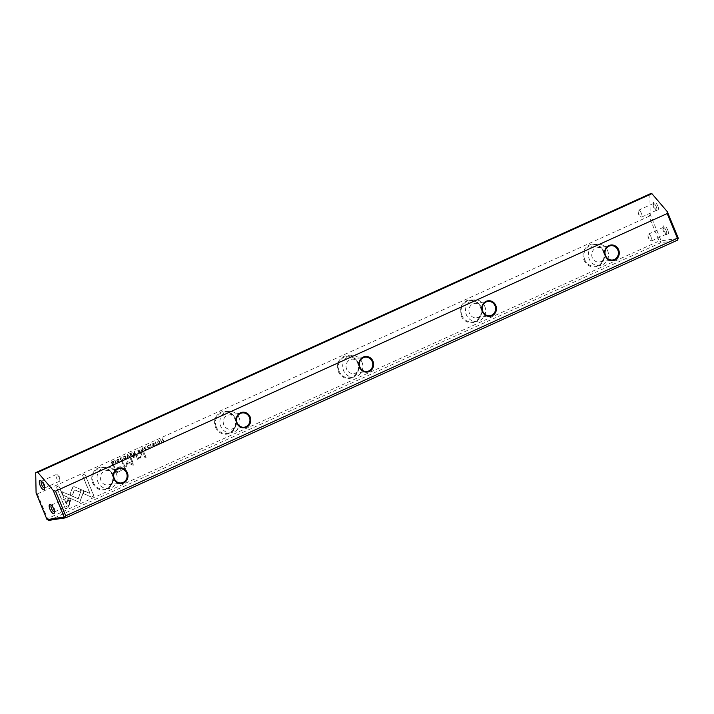<?xml version="1.0" encoding="UTF-8"?>
<svg xmlns="http://www.w3.org/2000/svg" width="714" height="714" viewBox="0 0 714 714"><rect width="100%" height="100%" fill="white"/><g stroke="black" fill="none" stroke-linecap="round" stroke-linejoin="round"><path stroke-width="0.54" stroke-dasharray="3.57 2.68" d="M127.556 454.595L129.296 456.996L127.547 455.104L127.297 457.897L127.154 454.782L127.69 454.577L127.154 454.782M83.85 490.732L79.629 502.406L63.278 495.293L61.77 491.625L78.121 498.738L81.387 489.706L83.975 490.714L81.387 489.706M81.512 489.688L78.254 498.72L61.895 491.607L63.403 495.275L77.183 501.344L79.763 502.388L83.975 490.714M65.393 508.912L56.344 486.939L58.735 485.85L66.295 504.182L68.446 498.238L70.891 499.3L67.812 507.815L65.393 508.912L67.812 507.815M73.167 486.814L74.497 486.796L80.807 489.536L79.861 492.133L74.39 489.75L72.284 495.525L69.829 494.463L73.167 486.814L74.631 486.769L73.301 486.796L72.391 487.787L69.963 494.445L72.409 495.507L74.515 489.733L79.995 492.116L80.932 489.518L74.631 486.769L73.301 486.796M121.978 457.986L120.782 457.986L120.47 459.405L121.675 460.164L122.487 459.245L121.567 460.53L122.612 459.227L121.469 460.227L120.604 459.379L120.907 457.969L122.103 457.969L120.782 457.656L120.202 459.548L121.96 460.405L120.068 459.566L120.657 457.674L122.103 457.969M121.567 458.174L120.782 457.986L121.567 458.174M139.703 452.265L138.739 452.703L137.641 450.025L138.489 451.034L139.605 450.641L138.623 451.016L138.132 449.838L138.873 452.685L140.426 451.105L138.9 450.846L140.301 451.123L139.828 452.248M115.07 460.271L115.802 463.118L114.695 460.432L115.195 460.244L114.695 460.432M143.835 447.214L145.71 446.741L144.335 447.366L144.71 448.276L146.129 448.008L144.844 448.588L145.174 449.409L146.647 449.115L144.942 449.891L143.835 447.214L144.942 449.891M125.146 458.924L125.28 458.906C126.548 457.228 126.173 456.308 124.138 456.139C122.862 457.808 123.236 458.727 125.28 458.906L125.146 458.924C123.111 458.754 122.728 457.826 124.004 456.157L124.584 455.996L124.004 456.157C126.039 456.326 126.423 457.246 125.146 458.924M142.729 450.9L141.756 451.337L140.649 448.66L141.979 449.49L142.595 447.776L142.586 449.374L143.353 449.784L142.854 450.873L143.478 449.758L142.72 449.356L142.729 447.749L142.113 449.472L140.783 448.633L141.89 451.319L142.854 450.873M142.586 449.374L143.478 449.758L142.586 449.374M152.421 444.251L153.314 442.966L152.144 444.367L152.975 443.43L153.831 443.59L152.671 445.572L154.028 445.857L154.652 444.733L153.867 445.581L153.073 445.42L154.224 443.448L152.725 443.126L154.099 443.465L152.939 445.438L153.742 445.598L154.519 444.76L153.555 446L152.546 445.59L153.706 443.608L152.841 443.448L152.546 444.224M153.706 443.608L152.841 443.448L153.706 443.608M152.939 445.438L153.867 445.581L152.939 445.438M91.428 497.096L83.395 493.624L84.341 491.018L89.91 493.436L82.369 475.131L84.761 474.042L93.82 496.016L91.428 497.096L93.82 496.016M37.342 493.909L648.999 216.324L659.174 241.011L47.526 518.596L37.342 493.909L36.093 493.062M583.972 260.012A11.46 10.674 81.3 0 0 602.384 262.502A11.46 10.674 81.3 0 0 594.86 244.233A11.46 10.674 81.3 0 0 583.972 260.012M92.686 482.976A11.46 10.674 81.3 0 0 111.098 485.466A11.46 10.674 81.3 0 0 103.566 467.197A11.46 10.674 81.3 0 0 92.686 482.976M338.329 371.494A11.46 10.674 81.3 0 0 356.741 373.984A11.46 10.674 81.3 0 0 349.217 355.715A11.46 10.674 81.3 0 0 338.329 371.494M215.512 427.24A11.46 10.674 81.3 0 0 233.924 429.73A11.46 10.674 81.3 0 0 226.392 411.451A11.46 10.674 81.3 0 0 215.512 427.24M461.155 315.758A11.46 10.674 81.3 0 0 479.567 318.248A11.46 10.674 81.3 0 0 472.034 299.969A11.46 10.674 81.3 0 0 461.155 315.758M119.675 471.365L115.82 473.114L112.857 465.93L113.812 465.501L115.115 468.661L120.13 466.626L122.272 467.884L121.96 469.937L119.675 471.365L122.094 469.919L122.397 467.857L120.264 466.608L115.24 468.643L113.937 465.483L112.99 465.912L115.954 473.096L119.8 471.347M150.458 444.206L151.198 447.053L150.092 444.376L150.592 444.188L150.092 444.376M113.124 464.332L112.348 464.68L111.25 462.003L112.116 461.601L113.258 461.458L114.008 462.297L113.999 463.654L113.124 464.332L114.133 463.636L114.142 462.27L113.392 461.44L111.375 461.985L112.482 464.662L113.249 464.314M112.116 461.601L113.392 461.44L112.116 461.601M127.395 461.574L125.12 467.126L122.808 461.521L122.049 461.869L124.968 468.937L125.726 468.589L127.77 462.788L133.197 465.198L133.955 464.859L131.037 457.79L130.278 458.138L132.59 463.725L127.592 461.663L132.456 463.743L130.153 458.156L130.912 457.808L133.821 464.876L133.063 465.225L127.645 462.806L125.602 468.607L124.834 468.955L121.924 461.887L122.683 461.547L124.986 467.143L127.154 461.628M149.199 445.634L148.003 445.634L147.691 447.044L148.905 447.803L149.708 446.893L148.789 448.178L149.842 446.875L148.699 447.865L147.825 447.026L148.137 445.616L149.324 445.616L148.003 445.304L147.423 447.196L149.181 448.053L147.298 447.214L147.878 445.322L149.324 445.616M148.789 445.822L148.003 445.634L148.789 445.822M134.759 454.515L133.795 454.952L132.688 452.274L134.018 453.104L134.634 451.391L134.625 452.988L135.383 453.399L134.892 454.488L135.517 453.372L134.75 452.971L134.759 451.364L134.143 453.087L132.813 452.248L133.92 454.934L134.892 454.488M134.625 452.988L135.383 453.399L134.776 452.971M159.017 443.555L159.142 443.537C160.418 441.859 160.043 440.931 158.008 440.77C156.723 442.439 157.107 443.358 159.142 443.537L159.017 443.555C156.973 443.385 156.598 442.457 157.874 440.788L158.454 440.627L157.874 440.788C159.909 440.957 160.293 441.877 159.017 443.555M155.384 441.966L156.491 444.652L155.018 442.136L155.518 441.948L155.018 442.136M129.671 453.64L131.412 452.854L130.171 453.792L130.546 454.702L131.831 454.122L130.671 455.023L131.01 455.835L132.483 455.541L130.778 456.317L129.671 453.64L130.778 456.317M160.391 439.699L161.667 441.814L162.551 438.717L163.658 441.395L162.426 439.36L161.498 442.377L160.391 439.699L161.498 442.377M142.782 452.346L143.675 451.944L145.968 457.495L145.076 457.897L142.782 452.346L145.076 457.897M117.025 460.307L117.917 459.022L116.748 460.432L117.578 459.486L118.444 459.646L117.283 461.637L118.631 461.922L119.256 460.798L118.479 461.637L117.676 461.476L118.836 459.513L117.328 459.182L118.703 459.53L117.551 461.503L119.149 460.86L118.033 462.083L117.15 461.655L118.31 459.673L117.453 459.504L117.158 460.289M118.31 459.673L117.453 459.504L118.31 459.673M117.551 461.503L118.479 461.637L117.551 461.503M132.92 456.826L133.955 456.353L134.303 457.201L133.268 457.665L132.92 456.826L133.268 457.665M137.097 458.04L136.017 455.425L136.927 455.005L137.802 457.147L140.114 457.647L140.988 455.746L140.096 453.568L140.988 453.167L141.934 455.452L140.542 458.067L138.204 458.227L138.427 458.924L137.534 459.325L137.097 458.04L137.534 459.325M139.337 457.888L140.247 457.62L139.337 457.888M49.016 520.345L660.664 242.76L677.407 240.207M657.862 206.141A5.043 1.785 -114.4 0 0 653.506 202.446A5.043 1.785 -114.4 0 0 654.426 207.158A5.043 1.785 -114.4 0 0 657.362 210.951A5.043 1.785 -114.4 0 0 657.862 206.141M667.715 230.033A5.043 1.785 -114.4 0 0 663.351 226.329A5.043 1.785 -114.4 0 0 664.27 231.041A5.043 1.785 -114.4 0 0 667.215 234.844A5.043 1.785 -114.4 0 0 667.715 230.033M678.3 238.289L661.137 240.904L650.204 214.361L649.811 193.967M650.204 214.361L648.999 216.324M659.174 241.011L660.78 241.493L660.664 242.76M47.41 519.863L47.526 518.596M661.137 240.904L660.78 241.493M604.562 252.087A7.211 6.712 81.3 0 0 597.332 247.749A7.211 6.712 81.3 0 0 591.79 255.88A7.211 6.712 81.3 0 0 599.51 261.993A7.211 6.712 81.3 0 0 604.562 252.087M607.632 250.685A10.808 10.067 81.3 0 0 596.788 244.179A10.808 10.067 81.3 0 0 589.211 259.048A10.808 10.067 81.3 0 0 600.055 265.554A10.808 10.067 81.3 0 0 607.632 250.685M584.766 259.726A10.808 10.067 -98.7 0 1 592.343 244.857A10.808 10.067 -98.7 0 1 603.928 254.032A10.808 10.067 -98.7 0 1 595.601 266.233A10.808 10.067 -98.7 0 1 584.766 259.726M481.736 307.823A7.211 6.712 81.3 0 0 474.515 303.486A7.211 6.712 81.3 0 0 468.964 311.625A7.211 6.712 81.3 0 0 476.684 317.739A7.211 6.712 81.3 0 0 481.736 307.823M484.806 306.431A10.808 10.067 81.3 0 0 473.971 299.925A10.808 10.067 81.3 0 0 466.385 314.794A10.808 10.067 81.3 0 0 477.229 321.3A10.808 10.067 81.3 0 0 484.806 306.431M461.94 315.472A10.808 10.067 -98.7 0 1 469.526 300.603A10.808 10.067 -98.7 0 1 481.102 309.769A10.808 10.067 -98.7 0 1 472.784 321.978A10.808 10.067 -98.7 0 1 461.94 315.472M358.919 363.569A7.211 6.712 81.3 0 0 351.69 359.222A7.211 6.712 81.3 0 0 346.138 367.362A7.211 6.712 81.3 0 0 353.867 373.476A7.211 6.712 81.3 0 0 358.919 363.569M361.989 362.168A10.808 10.067 81.3 0 0 351.145 355.661A10.808 10.067 81.3 0 0 343.568 370.53A10.808 10.067 81.3 0 0 354.403 377.037A10.808 10.067 81.3 0 0 361.989 362.168M339.123 371.209A10.808 10.067 -98.7 0 1 346.701 356.34A10.808 10.067 -98.7 0 1 358.285 365.514A10.808 10.067 -98.7 0 1 349.958 377.715A10.808 10.067 -98.7 0 1 339.123 371.209M236.093 419.305A7.211 6.712 81.3 0 0 228.864 414.968A7.211 6.712 81.3 0 0 223.321 423.107A7.211 6.712 81.3 0 0 231.041 429.221A7.211 6.712 81.3 0 0 236.093 419.305M239.163 417.913A10.808 10.067 81.3 0 0 228.328 411.407A10.808 10.067 81.3 0 0 220.742 426.276A10.808 10.067 81.3 0 0 231.586 432.782A10.808 10.067 81.3 0 0 239.163 417.913M216.297 426.954A10.808 10.067 -98.7 0 1 223.875 412.085A10.808 10.067 -98.7 0 1 235.459 421.251A10.808 10.067 -98.7 0 1 227.141 433.46A10.808 10.067 -98.7 0 1 216.297 426.954M113.276 475.042A7.211 6.712 81.3 0 0 106.047 470.704A7.211 6.712 81.3 0 0 100.495 478.844A7.211 6.712 81.3 0 0 108.216 484.958A7.211 6.712 81.3 0 0 113.276 475.042M116.346 473.65A10.808 10.067 81.3 0 0 105.502 467.143A10.808 10.067 81.3 0 0 97.925 482.012A10.808 10.067 81.3 0 0 108.76 488.519A10.808 10.067 81.3 0 0 116.346 473.65M93.472 482.691A10.808 10.067 -98.7 0 1 101.058 467.822A10.808 10.067 -98.7 0 1 112.642 476.997A10.808 10.067 -98.7 0 1 104.315 489.197A10.808 10.067 -98.7 0 1 93.472 482.691M651.275 237.351A3.74 1.321 -114.4 0 0 648.383 234.147A3.74 1.321 -114.4 0 0 647.964 235.245A3.74 1.321 -114.4 0 0 650.374 240.547A3.74 1.321 -114.4 0 0 651.471 240.957A3.74 1.321 -114.4 0 0 651.275 237.351M666.126 230.604A3.74 1.321 -114.4 0 0 663.235 227.409A3.74 1.321 -114.4 0 0 662.895 227.864A3.74 1.321 -114.4 0 0 663.574 231.354A3.74 1.321 -114.4 0 0 665.76 234.174A3.74 1.321 -114.4 0 0 666.323 234.219A3.74 1.321 -114.4 0 0 666.126 230.604M641.431 213.459A3.74 1.321 -114.4 0 0 638.53 210.264A3.74 1.321 -114.4 0 0 638.12 211.362A3.74 1.321 -114.4 0 0 640.529 216.663A3.74 1.321 -114.4 0 0 641.627 217.074A3.74 1.321 -114.4 0 0 641.431 213.459M656.282 206.721A3.74 1.321 -114.4 0 0 653.39 203.517A3.74 1.321 -114.4 0 0 653.051 203.981A3.74 1.321 -114.4 0 0 653.729 207.471A3.74 1.321 -114.4 0 0 655.907 210.282A3.74 1.321 -114.4 0 0 656.478 210.327A3.74 1.321 -114.4 0 0 656.282 206.721M69.097 501.558A3.74 1.321 -114.4 0 0 67.303 498.774A3.74 1.321 -114.4 0 0 66.206 498.354A3.74 1.321 -114.4 0 0 66.545 502.308A3.74 1.321 -114.4 0 0 69.294 505.173A3.74 1.321 -114.4 0 0 69.704 504.075A3.74 1.321 -114.4 0 0 69.097 501.558M54.416 511.92A3.74 1.321 -114.4 0 0 54.442 511.911A3.74 1.321 -114.4 0 0 54.782 511.456A3.74 1.321 -114.4 0 0 54.246 508.297A3.74 1.321 -114.4 0 0 51.917 505.146A3.74 1.321 -114.4 0 0 51.354 505.101A3.74 1.321 -114.4 0 0 51.328 505.11M59.253 477.675A3.74 1.321 -114.4 0 0 57.459 474.881A3.74 1.321 -114.4 0 0 56.361 474.471A3.74 1.321 -114.4 0 0 56.701 478.425A3.74 1.321 -114.4 0 0 59.449 481.281A3.74 1.321 -114.4 0 0 59.86 480.183A3.74 1.321 -114.4 0 0 59.253 477.675M59.449 481.281L44.598 488.019A3.74 1.321 -114.4 0 0 44.598 488.019A3.74 1.321 -114.4 0 0 44.937 487.564A3.74 1.321 -114.4 0 0 44.402 484.413A3.74 1.321 -114.4 0 0 42.072 481.263A3.74 1.321 -114.4 0 0 41.501 481.209A3.74 1.321 -114.4 0 0 41.483 481.227M93.953 495.989L84.895 474.016L82.494 475.105L90.044 493.419L84.466 491L83.529 493.597L91.553 497.078M121.148 468.348L119.979 467.625L115.579 469.473L116.552 471.829L119.372 470.553L121.148 468.348L119.247 470.571L116.427 471.847L115.454 469.491L119.845 467.643L121.014 468.366M150.217 444.349L151.323 447.035L150.592 444.188M143.077 449.9L141.783 450.007L142.113 450.811L143.077 449.9L142.193 449.784L142.943 449.927L141.988 450.829L141.649 450.025L143.077 449.9M113.749 462.449L111.875 462.136L112.732 464.198L113.749 462.449L112.598 464.216L111.75 462.154L112.803 461.762L113.624 462.467M125.155 458.611C125.994 457.371 125.691 456.648 124.263 456.451C123.424 457.692 123.718 458.415 125.155 458.611L125.155 458.611M124.129 456.469C125.566 456.674 125.86 457.388 125.021 458.629C123.593 458.433 123.29 457.71 124.129 456.469M145.067 449.874L146.781 449.097L145.308 449.392L144.969 448.57L146.129 447.669L144.844 448.258L144.469 447.348L145.834 446.723L143.969 447.187M114.829 460.414L116.302 462.931L115.195 460.244M135.107 453.515L133.821 453.622L134.152 454.425L135.107 453.515L134.223 453.399L134.982 453.542L134.018 454.443L133.688 453.64L135.107 453.515M140.033 451.275L138.757 451.346L139.114 452.212L140.033 451.275L139.159 451.123L139.899 451.293L138.98 452.23L138.623 451.364L140.033 451.275M67.946 507.797L71.025 499.273L68.571 498.211L66.42 504.164L58.869 485.832L56.468 486.921L65.527 508.895M127.279 454.764L127.431 457.879L127.672 455.077L129.823 456.79L127.69 454.577M159.017 443.242C159.856 442.002 159.561 441.279 158.124 441.073C157.294 442.323 157.589 443.037 159.017 443.242L159.017 443.242M157.999 441.1C159.436 441.297 159.731 442.02 158.892 443.26C157.455 443.064 157.16 442.341 157.999 441.1M155.152 442.118L156.259 444.795L155.518 441.948M130.903 456.3L132.608 455.523L131.144 455.818L130.805 455.005L132.09 454.416L130.671 454.684L130.296 453.774L131.671 453.149L129.796 453.622M161.632 442.359L162.551 439.342L163.783 441.377L162.685 438.699L161.801 441.796L160.525 439.672M145.201 457.879L146.093 457.478L143.809 451.926L142.916 452.328M133.393 457.647L134.437 457.174L134.089 456.335L133.045 456.808M137.668 459.307L138.561 458.906L138.338 458.209L140.667 458.04L142.059 455.434L141.113 453.149L140.23 453.551L141.122 455.728L140.247 457.62L137.936 457.121L137.052 454.988L136.142 455.398L137.231 458.022M599.51 261.993L612.79 259.967M597.332 247.749L610.622 245.714M595.601 266.233L600.055 265.554M592.343 244.857L596.788 244.179M476.684 317.739L489.974 315.713M474.515 303.486L487.796 301.46M472.784 321.978L477.229 321.3M469.526 300.603L473.971 299.925M353.867 373.476L367.148 371.45M351.69 359.222L364.979 357.196M349.958 377.715L354.403 377.037M346.701 356.34L351.145 355.661M231.041 429.221L244.331 427.195M228.864 414.968L242.153 412.942M227.141 433.46L231.586 432.782M223.875 412.085L228.328 411.407M108.216 484.958L121.505 482.932M106.047 470.704L119.327 468.679M104.315 489.197L108.76 488.519M101.058 467.822L105.502 467.143M647.964 235.245L648.009 238.422L650.374 240.547M663.235 227.409L648.383 234.147M666.323 234.219L651.471 240.957M665.76 234.174L667.215 234.844M662.895 227.864L663.351 226.329M638.12 211.362L638.164 214.539L640.529 216.663M653.39 203.517L638.53 210.264M656.478 210.327L641.627 217.074M655.907 210.282L657.362 210.951M653.051 203.981L653.506 202.446M69.704 504.075L69.66 500.898L67.303 498.774M54.442 511.911L69.294 505.173M51.354 505.101L66.206 498.354M51.917 505.146L50.462 504.477M54.782 511.456L54.326 512.991M59.86 480.183L59.815 477.006L57.459 474.881M41.501 481.209L56.361 474.471M42.072 481.263L40.618 480.593M44.937 487.564L44.482 489.099"/><path stroke-width="1.07" d="M37.78 472.356L651.891 193.655L667.358 211.746L678.3 238.289L677.407 240.207L65.759 517.793L49.016 520.345L47.035 519.605L64.189 516.99L53.247 490.447L37.78 472.356L35.7 472.677L36.093 493.062L47.035 519.605M651.891 193.655L649.811 193.967L35.7 472.677M127.342 472.73A7.854 7.318 -98.7 0 1 119.89 483.556A7.854 7.318 -98.7 0 1 114.722 471.026A7.854 7.318 -98.7 0 1 127.342 472.73M495.811 305.512A7.854 7.318 -98.7 0 1 488.349 316.329A7.854 7.318 -98.7 0 1 483.191 303.807A7.854 7.318 -98.7 0 1 495.811 305.512M618.636 249.766A7.854 7.318 -98.7 0 1 611.175 260.592A7.854 7.318 -98.7 0 1 606.007 248.061A7.854 7.318 -98.7 0 1 618.636 249.766M372.994 361.248A7.854 7.318 -98.7 0 1 365.532 372.074A7.854 7.318 -98.7 0 1 360.365 359.544A7.854 7.318 -98.7 0 1 372.994 361.248M250.168 416.994A7.854 7.318 -98.7 0 1 242.706 427.811A7.854 7.318 -98.7 0 1 237.548 415.289A7.854 7.318 -98.7 0 1 250.168 416.994M65.724 515.82L677.372 238.235L667.197 213.548L55.549 491.134L65.724 515.82L64.876 517.195L65.759 517.793M43.759 484.842A5.043 1.785 -114.4 0 0 40.618 480.593A5.043 1.785 -114.4 0 0 40.314 485.859A5.043 1.785 -114.4 0 0 44.482 489.099A5.043 1.785 -114.4 0 0 43.759 484.842M53.604 508.734A5.043 1.785 -114.4 0 0 50.462 504.477A5.043 1.785 -114.4 0 0 50.159 509.742A5.043 1.785 -114.4 0 0 54.326 512.991A5.043 1.785 -114.4 0 0 53.604 508.734M667.197 213.548L667.358 211.746M53.247 490.447L55.549 491.134M678.255 238.833L677.372 238.235M64.876 517.195L64.189 516.99M617.842 250.061A7.211 6.712 81.3 0 0 610.622 245.714A7.211 6.712 81.3 0 0 605.07 253.854A7.211 6.712 81.3 0 0 612.79 259.967A7.211 6.712 81.3 0 0 617.842 250.061M495.025 305.797A7.211 6.712 81.3 0 0 487.796 301.46A7.211 6.712 81.3 0 0 482.253 309.599A7.211 6.712 81.3 0 0 489.974 315.713A7.211 6.712 81.3 0 0 495.025 305.797M372.199 361.534A7.211 6.712 81.3 0 0 364.979 357.196A7.211 6.712 81.3 0 0 359.428 365.336A7.211 6.712 81.3 0 0 367.148 371.45A7.211 6.712 81.3 0 0 372.199 361.534M249.382 417.279A7.211 6.712 81.3 0 0 242.153 412.942A7.211 6.712 81.3 0 0 236.602 421.082A7.211 6.712 81.3 0 0 244.331 427.195A7.211 6.712 81.3 0 0 249.382 417.279M126.556 473.016A7.211 6.712 81.3 0 0 119.327 468.679A7.211 6.712 81.3 0 0 113.785 476.818A7.211 6.712 81.3 0 0 121.505 482.932A7.211 6.712 81.3 0 0 126.556 473.016M51.328 505.11A3.74 1.321 -114.4 0 0 51.694 509.046A3.74 1.321 -114.4 0 0 54.416 511.92M41.483 481.227A3.74 1.321 -114.4 0 0 41.849 485.163A3.74 1.321 -114.4 0 0 44.571 488.037"/></g></svg>
